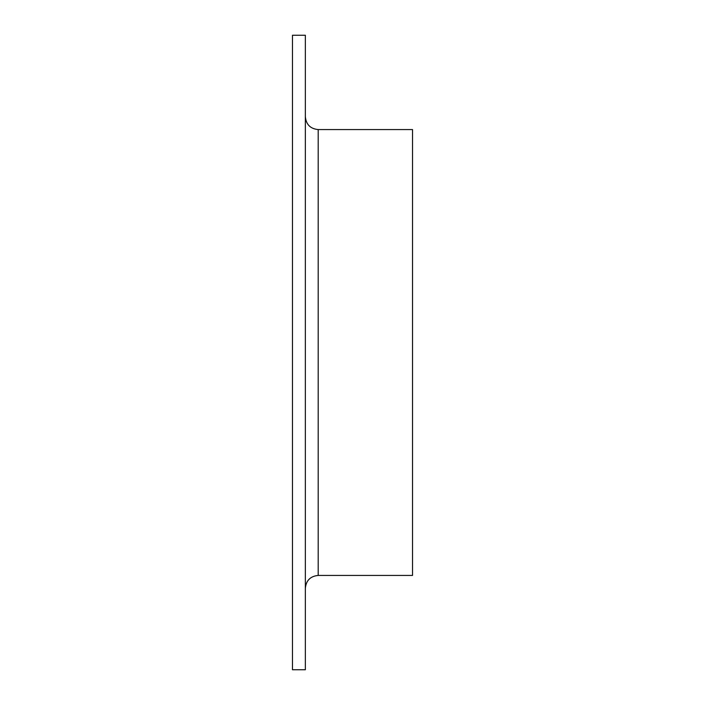 <?xml version="1.0" encoding="UTF-8"?>
<svg xmlns="http://www.w3.org/2000/svg" width="705" height="705" viewBox="0 0 705 705"><rect width="100%" height="100%" fill="white"/><g stroke="black" fill="none" stroke-linecap="round" stroke-linejoin="round"><path stroke-width="1.06" d="M292.478 352.5L292.478 35.25L305.344 35.25L305.344 669.75L292.478 669.75L292.478 352.5M318.202 575.43L412.522 575.43L412.522 129.57L318.202 129.57L318.202 575.43C310.394 576.197 306.102 580.479 305.344 588.296M318.202 129.57C310.394 128.803 306.102 124.521 305.344 116.704"/></g></svg>
